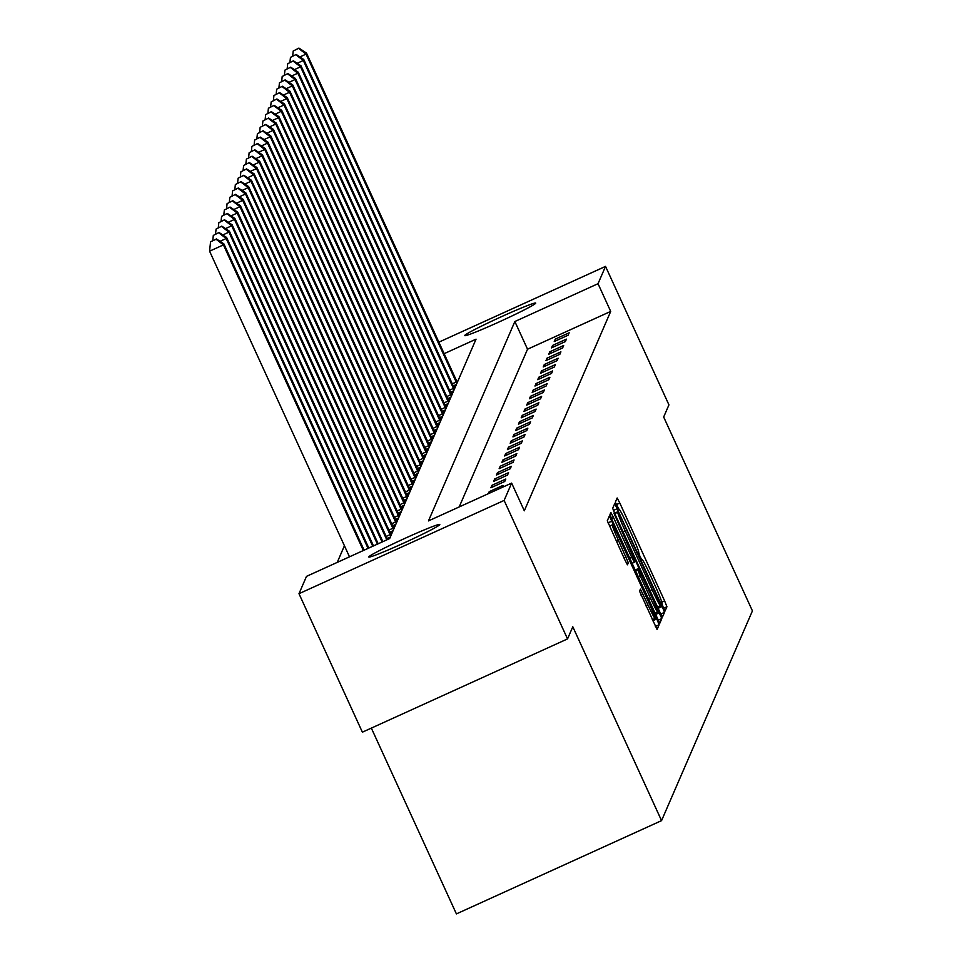 <?xml version="1.0" encoding="UTF-8"?>
<svg xmlns="http://www.w3.org/2000/svg" width="962" height="962" viewBox="0 0 962 962"><rect width="100%" height="100%" fill="white"/><g stroke="black" fill="none" stroke-linecap="round" stroke-linejoin="round"><path stroke-width="1.44" d="M663.227 607.479L665.079 611.014L666.931 606.745L664.622 600.913L619.805 503.042L617.159 497.991L615.307 502.26L619.035 509.319A19.156 1.034 65.6 0 1 619.071 509.283A19.156 1.034 65.6 0 1 627.549 525.444L631.288 533.597A19.156 1.034 65.6 0 1 638.696 552.272L640.079 556.914L642.183 559.884A19.156 1.034 65.6 0 1 642.219 559.848A19.156 1.034 65.6 0 1 650.697 576.01L654.437 584.162A19.156 1.034 65.6 0 1 661.844 602.837L663.227 607.479M368.807 556.878A39.033 1.9 155.4 0 1 404.461 538.576A39.033 1.9 155.4 0 1 439.79 524.494A39.033 1.9 155.4 0 1 439.778 524.615A39.033 1.9 155.4 0 1 404.124 542.917A39.033 1.9 155.4 0 1 368.807 556.998A39.033 1.9 155.4 0 1 368.807 556.878M464.742 335.473A39.033 1.9 155.4 0 1 500.396 317.171A39.033 1.9 155.4 0 1 535.714 303.09A39.033 1.9 155.4 0 1 535.702 303.21A39.033 1.9 155.4 0 1 500.06 321.512A39.033 1.9 155.4 0 1 464.73 335.594A39.033 1.9 155.4 0 1 464.742 335.473M639.526 591.161L657.07 629.509L659.126 624.771L656.806 618.939L609.355 516.017L607.299 520.755L624.795 559.752L627.44 564.802L628.33 562.77L618.482 540.488A16.017 0.866 65.6 0 1 612.325 524.843A16.017 0.866 65.6 0 1 619.408 538.347L648.917 602.777A16.017 0.866 65.6 0 1 655.074 618.434A16.017 0.866 65.6 0 1 647.979 604.918L640.415 589.129L639.526 591.161M438.864 342.159L605.531 266.39L668.939 404.87L663.672 417.015L752.428 610.882L661.555 820.634L572.799 626.767L567.532 638.912L504.124 500.432L298.99 593.698L306.493 576.37L389.658 538.564L476.046 339.165L444.131 353.679M605.531 266.39L598.027 283.706L514.862 321.524L428.463 520.911L511.64 483.104L504.124 500.432M511.64 483.104L524.314 510.798L610.702 311.411L598.027 283.706M659.812 612.012L662.457 617.063L664.514 612.337L662.205 606.493L614.742 503.571L612.686 508.309L614.995 514.153L659.812 612.012M658.068 620.262L661.82 618.554L659.776 623.28M611.459 518.482L613.528 517.544L610.87 512.493L609.992 514.538L612.301 520.37L659.764 623.292M613.528 517.544L631.697 557.238L634.355 562.289L634.944 560.942L613.948 513.215L661.82 618.554M371.344 728.102L456.409 913.9L661.555 820.634M610.702 311.411L527.537 349.218L459.199 506.938M555.302 339.081L554.244 341.522L568.109 335.221L569.167 332.78L555.302 339.081L556.048 340.704M552.549 345.442L551.491 347.883L565.355 341.582L566.414 339.141L552.549 345.442L553.294 347.066M549.795 351.803L548.737 354.244L562.602 347.943L563.66 345.49L549.795 351.803L550.541 353.427M547.041 358.153L545.983 360.606L559.848 354.305L560.906 351.851L547.041 358.153L547.787 359.776M544.288 364.514L543.229 366.955L557.094 360.654L558.152 358.213L544.288 364.514L545.033 366.137M541.534 370.875L540.476 373.316L554.328 367.015L555.399 364.574L541.534 370.875L542.279 372.498M538.78 377.236L537.722 379.677L551.575 373.376L552.633 370.935L538.78 377.236L539.526 378.86M536.026 383.585L534.968 386.039L548.821 379.737L549.879 377.284L536.026 383.585L536.772 385.221M533.273 389.947L532.202 392.4L546.067 386.087L547.125 383.646L533.273 389.947L534.006 391.57M530.507 396.308L529.449 398.749L543.314 392.448L544.372 390.007L530.507 396.308L531.252 397.931M527.753 402.669L526.695 405.11L540.56 398.809L541.618 396.368L527.753 402.669L528.499 404.293M524.999 409.018L523.941 411.471L537.806 405.17L538.864 402.717L524.999 409.018L525.745 410.654M522.246 415.38L521.188 417.833L535.052 411.532L536.111 409.078L522.246 415.38L522.991 417.003M519.492 421.741L518.434 424.182L532.299 417.881L533.357 415.44L519.492 421.741L520.238 423.364M516.738 428.102L515.68 430.543L529.545 424.242L530.603 421.801L516.738 428.102L517.484 429.725M513.985 434.463L512.926 436.904L526.779 430.603L527.849 428.15L513.985 434.463L514.73 436.087M511.231 440.812L510.173 443.266L524.025 436.964L525.084 434.511L511.231 440.812L511.976 442.436M508.477 447.174L507.419 449.615L521.272 443.314L522.33 440.873L508.477 447.174L509.223 448.797M505.723 453.535L504.653 455.976L518.518 449.675L519.576 447.234L505.723 453.535L506.457 455.158M502.958 459.896L501.899 462.337L515.764 456.036L516.822 453.595L502.958 459.896L503.703 461.519M500.204 466.245L499.146 468.698L513.011 462.397L514.069 459.944L500.204 466.245L500.949 467.881M497.45 472.607L496.392 475.06L510.257 468.747L511.315 466.305L497.45 472.607L498.196 474.23M494.696 478.968L493.638 481.409L507.503 475.108L508.561 472.667L494.696 478.968L495.442 480.591M491.943 485.329L490.885 487.77L504.749 481.469L505.808 479.028L491.943 485.329L492.688 486.952M502.176 487.409L503.054 485.377L489.189 491.678L488.311 493.71M344.432 545.755L337.229 562.397M457.996 380.832L456.818 381.373M453.811 387.193L455.591 386.375M451.058 393.554L452.837 392.736M448.304 399.903L450.084 399.098M445.538 406.265L447.33 405.459M442.785 412.626L444.576 411.808M440.031 418.987L441.823 418.169M437.277 425.336L439.069 424.531M434.523 431.697L436.315 430.892M431.77 438.059L433.549 437.241M429.016 444.42L430.796 443.602M426.262 450.769L428.042 449.963M423.508 457.13L425.288 456.325M420.755 463.492L422.534 462.674M417.989 469.853L419.781 469.035M415.235 476.214L417.027 475.396M412.482 482.563L414.273 481.758M409.728 488.924L411.52 488.119M406.974 495.286L408.766 494.468M404.22 501.647L406 500.829M401.467 507.996L403.246 507.19M398.713 514.357L400.493 513.552M395.959 520.719L397.739 519.901M393.205 527.08L394.985 526.262M390.44 533.429L392.231 532.623M567.532 638.912L362.385 732.178L298.99 593.698M527.537 349.218L514.862 321.524M489.189 491.678L489.802 493.025M660.846 605.158L619.889 515.163L617.772 512.217A19.156 1.034 65.6 0 0 625.18 530.904L652.068 589.622A19.156 1.034 65.6 0 0 660.557 605.783A19.156 1.034 65.6 0 0 660.593 605.735L660.846 605.158M650.552 598.424A16.017 0.866 65.6 0 0 657.647 611.94A16.017 0.866 65.6 0 0 651.478 596.284L638.443 568.53L637.842 569.889L640.163 575.721L650.552 598.424L648.472 599.374M457.311 382.431L306.517 53.102L306.072 54.125L456.854 383.477M298.929 48.1L293.206 51.034L298.929 48.1L306.517 53.102M298.749 48.509L306.072 54.125L299.916 56.926M292.676 56.049L293.206 51.034M454.557 388.78L303.764 59.464L303.319 60.486L454.1 389.826M296.176 54.461L290.452 57.383L296.176 54.461L303.764 59.464M295.995 54.87L303.319 60.486L297.162 63.288M289.923 62.41L290.452 57.383M451.791 395.142L301.01 65.825L300.565 66.835L451.346 396.188M293.422 60.822L287.698 63.745L293.422 60.822L301.01 65.825M293.242 61.219L300.565 66.835L294.408 69.637M287.169 68.771L287.698 63.745M449.038 401.503L298.256 72.186L297.811 73.196L448.593 402.549M290.668 67.172L284.944 70.106L290.668 67.172L298.256 72.186M290.488 67.581L297.811 73.196L291.654 75.998M284.415 75.12L284.944 70.106M446.284 407.864L295.502 78.535L295.057 79.557L445.839 408.91M287.915 73.533L282.191 76.467L287.915 73.533L295.502 78.535M287.734 73.942L295.057 79.557L288.901 82.359M281.662 81.481L282.191 76.467M443.53 414.225L292.749 84.896L292.304 85.919L443.073 415.271M285.161 79.894L279.437 82.816L285.161 79.894L292.749 84.896M284.98 80.303L292.304 85.919L286.135 88.72M278.908 87.843L279.437 82.816M440.776 420.574L289.983 91.258L289.55 92.28L440.319 421.621M282.395 86.255L276.683 89.177L282.395 86.255L289.983 91.258M282.227 86.664L289.55 92.28L283.381 95.07M276.154 94.204L276.683 89.177M438.023 426.936L287.229 97.619L286.796 98.629L437.566 427.982M279.641 92.605L273.93 95.539L279.641 92.605L287.229 97.619M279.473 93.013L286.796 98.629L280.627 101.431M273.388 100.553L273.93 95.539M435.269 433.297L284.475 103.968L284.043 104.99L434.812 434.343M276.888 98.966L271.176 101.9L276.888 98.966L284.475 103.968M276.719 99.375L284.043 104.99L277.874 107.792M270.635 106.914L271.176 101.9M432.515 439.658L281.722 110.329L281.277 111.351L432.058 440.704M274.134 105.327L268.41 108.249L274.134 105.327L281.722 110.329M273.954 105.736L281.277 111.351L275.12 114.153M267.881 113.275L268.41 108.249M429.761 446.007L278.968 116.691L278.523 117.713L429.305 447.053M271.38 111.688L265.656 114.61L271.38 111.688L278.968 116.691M271.2 112.097L278.523 117.713L272.366 120.515M265.127 119.637L265.656 114.61M426.996 452.368L276.214 123.052L275.769 124.062L426.551 453.415M268.626 118.037L262.903 120.971L268.626 118.037L276.214 123.052M268.446 118.446L275.769 124.062L269.613 126.864M262.373 125.986L262.903 120.971M424.242 458.73L273.461 129.401L273.016 130.423L423.797 459.776M265.873 124.399L260.149 127.333L265.873 124.399L273.461 129.401M265.692 124.807L273.016 130.423L266.859 133.225M259.62 132.347L260.149 127.333M421.488 465.091L270.707 135.762L270.262 136.784L421.043 466.137M263.119 130.76L257.395 133.694L263.119 130.76L270.707 135.762M262.939 131.169L270.262 136.784L264.105 139.586M256.866 138.708L257.395 133.694M418.735 471.44L267.953 142.123L267.508 143.146L418.29 472.486M260.365 137.121L254.641 140.043L260.365 137.121L267.953 142.123M260.185 137.53L267.508 143.146L261.351 145.947M254.112 145.07L254.641 140.043M415.981 477.801L265.199 148.485L264.754 149.495L415.524 478.848M257.612 143.482L251.888 146.404L257.612 143.482L265.199 148.485M257.431 143.879L264.754 149.495L258.586 152.297M251.359 151.431L251.888 146.404M413.227 484.163L262.434 154.834L262.001 155.856L412.77 485.209M254.846 149.831L249.134 152.766L254.846 149.831L262.434 154.834M254.677 150.24L262.001 155.856L255.832 158.658M248.605 157.78L249.134 152.766M410.473 490.524L259.68 161.195L259.247 162.217L410.016 491.57M252.092 156.193L246.38 159.127L252.092 156.193L259.68 161.195M251.924 156.602L259.247 162.217L253.078 165.019M245.839 164.141L246.38 159.127M407.72 496.885L256.926 167.556L256.493 168.578L407.263 497.931M249.338 162.554L243.626 165.476L249.338 162.554L256.926 167.556M249.17 162.963L256.493 168.578L250.324 171.38M243.085 170.502L243.626 165.476M404.966 503.234L254.172 173.918L253.727 174.94L404.509 504.28M246.585 168.915L240.861 171.837L246.585 168.915L254.172 173.918M246.404 169.312L253.727 174.94L247.571 177.73M240.332 176.864L240.861 171.837M402.212 509.595L251.419 180.279L250.974 181.289L401.755 510.642M243.831 175.264L238.107 178.198L243.831 175.264L251.419 180.279M243.651 175.673L250.974 181.289L244.817 184.091M237.578 183.213L238.107 178.198M399.446 515.957L248.665 186.628L248.22 187.65L399.002 517.003M241.077 181.626L235.353 184.56L241.077 181.626L248.665 186.628M240.897 182.034L248.22 187.65L242.063 190.452M234.824 189.574L235.353 184.56M396.693 522.318L245.911 192.989L245.466 194.011L396.248 523.364M238.323 187.987L232.6 190.909L238.323 187.987L245.911 192.989M238.143 188.396L245.466 194.011L239.31 196.813M232.07 195.935L232.6 190.909M393.939 528.667L243.158 199.35L242.713 200.373L393.494 529.713M235.57 194.348L229.846 197.27L235.57 194.348L243.158 199.35M235.389 194.757L242.713 200.373L236.556 203.174M229.317 202.297L229.846 197.27M391.185 535.028L240.404 205.712L239.959 206.722L390.728 536.074M232.816 200.697L227.092 203.631L232.816 200.697L240.404 205.712M232.636 201.106L239.959 206.722L233.802 209.524M226.563 208.646L227.092 203.631M387.566 539.514L237.65 212.061L237.205 213.083L386.808 539.85M230.062 207.058L224.338 209.993L230.062 207.058L237.65 212.061M229.882 207.467L237.205 213.083L231.036 215.885M223.809 215.007L224.338 209.993M382.876 541.642L234.884 218.422L234.451 219.444L382.118 541.991M227.297 213.42L221.585 216.342L227.297 213.42L234.884 218.422M227.128 213.829L234.451 219.444L228.283 222.246M221.056 221.368L221.585 216.342M378.186 543.783L232.131 224.783L231.698 225.805L377.429 544.119M224.543 219.781L218.831 222.703L224.543 219.781L232.131 224.783M224.374 220.19L231.698 225.805L225.529 228.607M218.29 227.729L218.831 222.703M373.496 545.911L229.377 231.145L228.944 232.155L372.739 546.248M221.789 226.142L216.077 229.064L221.789 226.142L229.377 231.145M221.621 226.539L228.944 232.155L222.775 234.956M215.536 234.079L216.077 229.064M368.807 548.039L226.623 237.494L226.178 238.516L368.049 548.388M219.035 232.491L213.311 235.425L219.035 232.491L226.623 237.494M218.855 232.9L226.178 238.516L220.021 241.318M212.782 240.44L213.311 235.425M364.117 550.18L223.869 243.855L223.424 244.877L209.572 251.178L349.495 556.818M216.101 239.261L210.558 241.787L216.101 239.261L223.424 244.877L363.359 550.517M216.282 238.853L223.869 243.855M209.572 251.178L210.558 241.787M616.197 504.689L619.805 503.042M661.784 602.2L664.622 600.913M663.6 608.273L666.931 606.745M613.395 510.449L617.388 508.621M658.128 608.345L662.205 606.493M660.762 614.045L664.514 612.337M618.037 511.628L614.574 513.203L618.025 511.64M614.754 513.6L617.772 512.217M623.099 531.842L625.18 530.904M649.987 590.572L652.068 589.622M660.557 605.783L657.575 607.142L660.497 605.783M629.617 558.188L631.697 557.238M634.355 562.289L631.986 563.359L634.331 562.289M655.435 614.562L659.499 612.722M635.064 570.081L638.431 568.554M635.473 570.971L637.842 569.889M638.083 576.671L640.163 575.721M641.005 595.117L643.073 594.179M645.899 605.868L647.979 604.918M616.401 541.438L618.482 540.488M623.941 557.888L626.021 556.938M626.635 563.54L628.33 562.77M608.008 522.883L612 521.067M652.741 620.791L656.806 618.939M655.375 626.478L659.126 624.771M452.272 383.838L456.216 382.046M453.234 385.918L456.421 384.475M449.519 390.199L453.451 388.407M450.469 392.28L453.667 390.825M446.765 396.548L450.697 394.757M447.715 398.641L450.913 397.186M444.011 402.91L447.943 401.118M444.961 405.002L448.16 403.547M441.257 409.271L445.19 407.479M442.207 411.351L445.406 409.908M438.504 415.632L442.436 413.84M439.454 417.712L442.64 416.269M435.738 421.981L439.682 420.202M436.7 424.074L439.887 422.619M432.984 428.343L436.928 426.551M433.946 430.435L437.133 428.98M430.23 434.704L434.175 432.912M431.192 436.796L434.379 435.341M427.477 441.065L431.421 439.273M428.439 443.145L431.625 441.702M424.723 447.426L428.667 445.634M425.673 449.507L428.872 448.051M421.969 453.775L425.901 451.984M422.919 455.868L426.118 454.413M419.216 460.137L423.148 458.345M420.166 462.229L423.364 460.774M416.462 466.498L420.394 464.706M417.412 468.578L420.61 467.135M413.708 472.859L417.64 471.067M414.658 474.939L417.857 473.484M410.954 479.208L414.887 477.417M411.904 481.301L415.091 479.846M408.189 485.569L412.133 483.778M409.151 487.662L412.337 486.207M405.435 491.931L409.379 490.139M406.397 494.011L409.584 492.568M402.681 498.292L406.625 496.5M403.643 500.372L406.83 498.929M399.927 504.641L403.872 502.861M400.889 506.733L404.076 505.278M397.174 511.002L401.118 509.211M398.124 513.095L401.322 511.64M394.42 517.364L398.352 515.572M395.37 519.456L398.569 518.001M391.666 523.725L395.598 521.933M392.616 525.805L395.815 524.362M388.913 530.074L392.845 528.294M389.863 532.166L393.061 530.711M386.159 536.435L390.091 534.644M387.109 538.528L390.307 537.073M654.821 613.227L657.647 611.94M635.064 570.069L638.443 568.53M652.248 619.72L655.074 618.434M609.415 526.166L612.325 524.843"/></g></svg>
